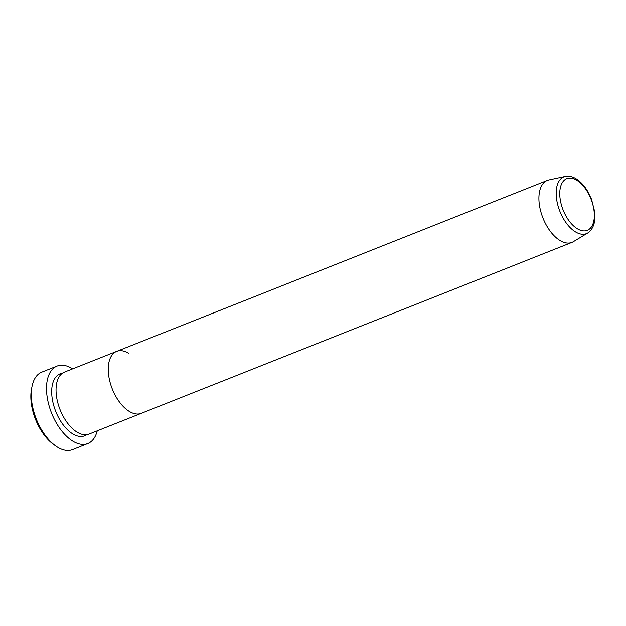 <?xml version="1.0" encoding="UTF-8"?>
<svg xmlns="http://www.w3.org/2000/svg" width="626" height="626" viewBox="0 0 626 626"><rect width="100%" height="100%" fill="white"/><g stroke="black" fill="none" stroke-linecap="round" stroke-linejoin="round"><path stroke-width="0.94" d="M57.052 366.085L41.825 372.126A41.668 22.45 68.3 0 0 32.036 386.383A41.668 22.45 68.3 0 0 55.675 445.923A41.668 22.45 68.3 0 0 57.647 447.222A41.668 22.45 68.3 0 0 72.569 449.585L87.796 443.537A41.668 22.45 -111.7 0 1 72.866 441.173A41.668 22.45 -111.7 0 1 47.873 400.93A41.668 22.45 -111.7 0 1 57.052 366.085A41.668 22.45 -111.7 0 1 71.982 368.448A41.668 22.45 -111.7 0 1 72.647 368.863M587.775 232.974C593.456 228.967 595.756 221.886 594.677 211.729L591.484 199.099L587.094 190.327C583.831 185.147 580.138 181.274 576.014 178.723C572.367 176.509 568.799 175.742 565.325 176.415A30.549 16.456 -111.7 0 0 556.921 201.095A30.549 16.456 -111.7 0 0 575.497 231.902A30.549 16.456 -111.7 0 0 587.775 232.974L573.393 241.667A33.334 17.958 -111.7 0 1 571.945 242.387L89.072 434.068A33.334 17.958 -111.7 0 1 77.131 432.175A33.334 17.958 -111.7 0 1 57.13 399.975A33.334 17.958 -111.7 0 1 64.478 372.102L116.679 351.382A33.334 17.958 -111.7 0 1 128.62 353.267M141.273 413.348A33.334 17.958 -111.7 0 1 129.332 411.454A33.334 17.958 -111.7 0 1 109.339 379.254A33.334 17.958 -111.7 0 1 116.679 351.382A33.334 17.958 -111.7 0 0 109.339 379.254A33.334 17.958 -111.7 0 0 129.332 411.454A33.334 17.958 -111.7 0 0 141.273 413.348M97.241 430.821A41.668 22.45 -111.7 0 1 87.796 443.537M55.675 445.923L53.601 444.452A38.89 20.955 -111.7 0 1 31.543 388.871L32.036 386.383M571.945 242.387A33.334 17.958 -111.7 0 1 560.004 240.494A33.334 17.958 -111.7 0 1 540.003 208.294A33.334 17.958 -111.7 0 1 547.343 180.421A33.334 17.958 -111.7 0 1 548.892 179.952L565.325 176.415M86.795 434.663A33.334 17.958 -111.7 0 1 72.78 433.904A33.334 17.958 -111.7 0 1 52.388 399.654A33.334 17.958 -111.7 0 1 62.404 373.229M577.344 228.756A27.794 14.977 68.3 0 0 594.332 214.961A27.794 14.977 68.3 0 0 576.749 180.241A27.794 14.977 68.3 0 0 559.761 194.037A27.794 14.977 68.3 0 0 577.344 228.756M547.343 180.421L116.679 351.382"/></g></svg>

